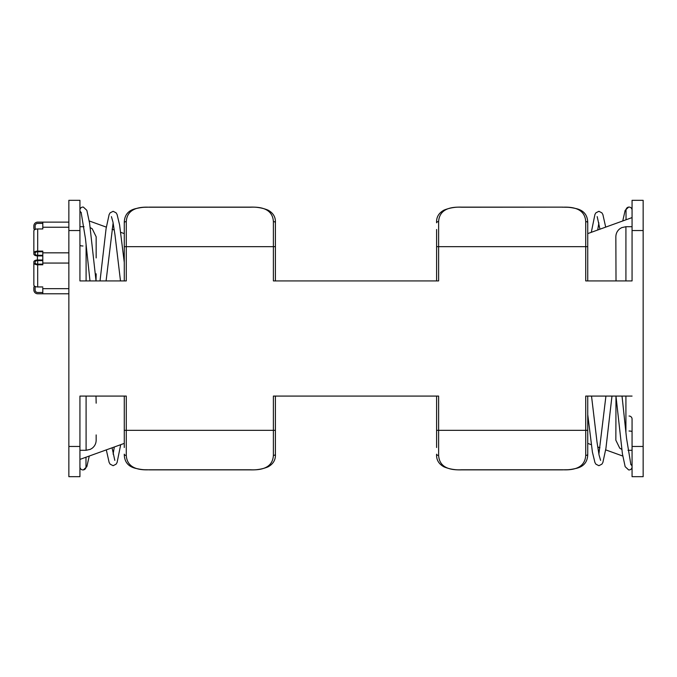 <?xml version="1.0" encoding="UTF-8"?>
<svg xmlns="http://www.w3.org/2000/svg" width="677" height="677" viewBox="0 0 677 677"><rect width="100%" height="100%" fill="white"/><g stroke="black" fill="none" stroke-linecap="round" stroke-linejoin="round"><path stroke-width="1.02" d="M85.987 457.22L85.987 466.91A3.021 3.021 0 0 1 82.966 469.931A3.021 3.021 0 0 1 79.937 466.91M629.043 416.033A3.021 3.021 0 0 1 632.064 419.055L632.064 446.456L643.15 446.456L643.15 230.544L632.064 230.544L632.064 280.921L585.723 280.921L585.723 246.665L438.62 246.665L438.62 280.921L273.39 280.921L273.39 246.665L126.286 246.665L126.286 280.921L79.937 280.921L79.937 230.544L68.859 230.544L68.859 200.316L79.937 200.316L79.937 230.544M615.968 396.079L622.408 453.776L625.159 466.665L628.62 469.906A3.021 3.021 0 0 0 630.752 464.414M615.985 396.214L615.85 440.211L619.743 448.174L621.808 449.41M626.022 219.78L626.022 210.09A3.021 3.021 0 0 1 629.043 207.069A3.021 3.021 0 0 1 632.064 210.09M632.064 230.544L632.064 200.316L643.15 200.316L643.15 230.544M643.15 446.456L643.15 476.684L632.064 476.684L632.064 446.456M79.937 446.456L79.937 476.684L68.859 476.684L68.859 446.456L79.937 446.456L79.937 396.079L126.286 396.079L126.286 430.335L273.39 430.335L273.39 396.079L438.62 396.079L438.62 430.335L585.723 430.335L585.723 396.079L632.064 396.079M250.211 469.863C256.608 470.109 262.558 469.11 268.058 466.851C273.305 463.965 275.751 459.742 275.404 454.191C275.751 459.742 273.305 463.965 268.058 466.851C262.558 469.11 256.608 470.109 250.211 469.863L149.456 469.863C144.429 469.593 143.871 470.176 135.671 468.366C128.156 466.563 124.356 461.832 124.272 454.191A2.014 1.227 0 0 0 126.286 455.418C126.937 465.734 134.655 470.523 149.456 469.779L250.211 469.779C265.012 470.532 272.738 465.742 273.39 455.418A2.014 1.227 180 0 0 275.404 454.191L275.404 396.079L436.606 396.079L436.606 447.514M587.738 447.514L587.738 454.191L587.738 443.393L591.3 444.679M597.698 446.989L599.932 447.793M605.695 449.875L622.747 456.036M79.937 459.404L124.272 443.393M68.859 446.456L68.859 230.544M124.272 396.079L124.272 447.514M587.738 396.079L587.738 454.191A2.014 1.227 -0 0 1 585.723 455.418L585.723 430.335L587.738 430.335M436.606 430.335L438.62 430.335L438.62 455.418C439.271 465.742 446.998 470.532 461.799 469.779L562.545 469.779C577.346 470.523 585.072 465.734 585.723 455.418M438.62 455.418A2.014 1.227 180 0 1 436.606 454.191C436.259 459.742 438.704 463.965 443.951 466.851C449.452 469.11 455.401 470.109 461.799 469.863L562.545 469.863C567.58 469.593 568.138 470.176 576.33 468.366C583.853 466.563 587.653 461.832 587.738 454.191M436.606 229.486L436.606 280.921L275.404 280.921L275.404 222.809L275.404 246.665L273.39 246.665L273.39 221.582C272.738 211.258 265.012 206.468 250.211 207.221L149.456 207.221C134.655 206.477 126.937 211.266 126.286 221.582A2.014 1.227 180 0 0 124.272 222.809L124.272 233.607L120.701 232.321M632.064 217.596L587.738 233.607M114.311 230.011L112.077 229.207M106.314 227.125L89.262 220.964M124.272 280.921L124.272 229.486M585.723 221.582L585.723 246.665L587.738 246.665L587.738 222.809A2.014 1.227 180 0 0 585.723 221.582C585.072 211.266 577.346 206.477 562.545 207.221L562.545 207.137C567.58 207.407 568.138 206.823 576.33 208.634C583.853 210.437 587.653 215.168 587.738 222.809L587.738 280.921M438.62 221.582A2.014 1.227 0 0 0 436.606 222.809C436.259 217.258 438.704 213.035 443.951 210.149C449.452 207.89 455.401 206.891 461.799 207.137L562.545 207.137L461.799 207.221C446.998 206.468 439.271 211.258 438.62 221.582L438.62 246.665L436.606 246.665M273.39 221.582A2.014 1.227 0 0 1 275.404 222.809L275.404 229.486M616.011 280.921L615.85 236.789C615.918 233.531 617.221 230.882 619.743 228.826L621.706 227.641L625.92 226.71L625.92 280.921M632.064 257.945L632.064 280.921M96.032 280.921L89.601 223.224L86.842 210.335L83.381 207.094A3.021 3.021 0 0 0 81.257 212.586M96.024 280.786L96.159 273.813M79.937 257.945L79.937 280.921M37.692 264.783L37.692 286.946A3.842 1.921 180 0 1 33.85 285.025L33.85 262.862A3.842 1.921 180 0 0 37.692 264.783L42.803 264.783L42.803 251.116L37.692 251.116A3.842 1.921 180 0 0 33.85 253.037L33.85 253.993A3.842 1.921 0 0 0 37.692 255.914L42.803 255.914L37.692 255.914M34.409 286.024A3.842 3.842 0 0 0 33.85 288.021L33.85 289.934A3.842 3.842 0 0 0 37.692 293.776L42.803 293.776L42.803 288.021M42.803 227.878L42.803 228.953L42.803 227.235L68.859 227.235M96.159 242.078L96.159 257.945L96.159 236.789L92.258 228.826L90.202 227.59M34.409 229.875A3.842 3.842 0 0 1 33.85 227.878L33.85 225.957A3.842 3.842 0 0 1 37.692 222.124L68.859 222.124M42.803 293.776L68.859 293.776M37.692 286.946L42.803 286.946M33.85 253.993L33.85 230.874A3.842 1.921 180 0 1 37.692 228.953L42.803 228.953M42.803 223.402L37.692 223.402A2.556 2.556 0 0 0 35.128 225.957L35.128 227.878A2.556 2.556 0 0 0 35.551 229.283M42.803 251.759L37.692 251.759A2.556 1.278 180 0 0 35.128 253.037L35.128 253.993A2.556 1.278 180 0 0 37.692 255.271L42.803 255.271M42.803 264.14L37.692 264.14A2.556 1.278 180 0 1 35.128 262.862L35.128 261.897A2.556 1.278 180 0 1 37.692 260.62L42.803 260.62M42.803 292.498L37.692 292.498A2.556 2.556 0 0 1 35.128 289.934L35.128 288.021A2.556 2.556 0 0 1 35.551 286.616M42.803 222.124L42.803 227.235M33.85 284.061L33.85 261.897A3.842 1.921 0 0 1 37.692 259.985L42.803 259.985M33.85 230.874L33.85 253.037M96.159 434.922L96.159 440.211C96.092 443.469 94.788 446.118 92.258 448.174L90.303 449.359L86.089 450.29L86.089 396.079M79.937 419.055L79.937 396.079M95.999 396.079L96.159 403.187M37.43 259.985L37.43 255.906M632.064 431.816A3.021 0.804 180 0 0 629.043 431.012M625.92 432.62L625.92 396.079M124.272 430.335L126.286 430.335L126.286 455.418M273.39 455.418L273.39 430.335L275.404 430.335M126.286 221.582L126.286 246.665L124.272 246.665M79.937 245.184A3.021 0.804 0 0 0 82.966 245.988M86.089 244.38L86.089 280.921M42.803 288.656L68.859 288.656M42.803 263.065L68.859 263.065M42.803 252.826L68.859 252.826M37.692 228.953L37.692 251.116M37.692 260.62L37.692 264.14M37.692 251.759L37.692 255.271M106.314 449.875L109.124 462.425L110.123 464.16L113.118 465.691L116.08 464.194L117.087 462.493L120.701 444.679M113.127 454.149L114.311 446.989M89.262 456.036L86.842 466.665L83.381 469.906M114.811 460.385L112.077 447.793M630.888 464.684L626.547 438.357L622.028 396.079M611.983 396.079L605.923 448.377L602.885 462.425L601.878 464.16L598.891 465.691L595.921 464.194L594.922 462.493L592.409 452.067L587.738 414.612M600.592 460.377L599.027 454.859L597.029 442.208L591.52 396.079M632.064 450.29L627.994 450.29M598.883 454.149L605.923 396.079M605.695 227.125L602.885 214.575L601.878 212.84L598.891 211.309L595.921 212.806L594.922 214.507L591.3 232.321M598.883 222.851L597.698 230.011M622.747 220.964L625.159 210.335L628.62 207.094M597.199 216.615L599.932 229.207M275.404 222.809C275.751 217.258 273.305 213.035 268.058 210.149C262.558 207.89 256.608 206.891 250.211 207.137L149.456 207.137C144.429 207.407 143.871 206.823 135.671 208.634C128.156 210.437 124.356 215.168 124.272 222.809M632.064 226.71L625.92 226.71M81.122 212.316L85.463 238.642L89.982 280.921M100.027 280.921L106.086 228.623L109.124 214.575L110.123 212.84L113.118 211.309L116.08 212.806L117.087 214.507L119.601 224.933L124.272 262.388M111.417 216.623L112.983 222.141L114.972 234.792L120.489 280.921M79.937 226.71L84.016 226.71M113.127 222.851L106.086 280.921M79.937 450.29L86.089 450.29"/></g></svg>
